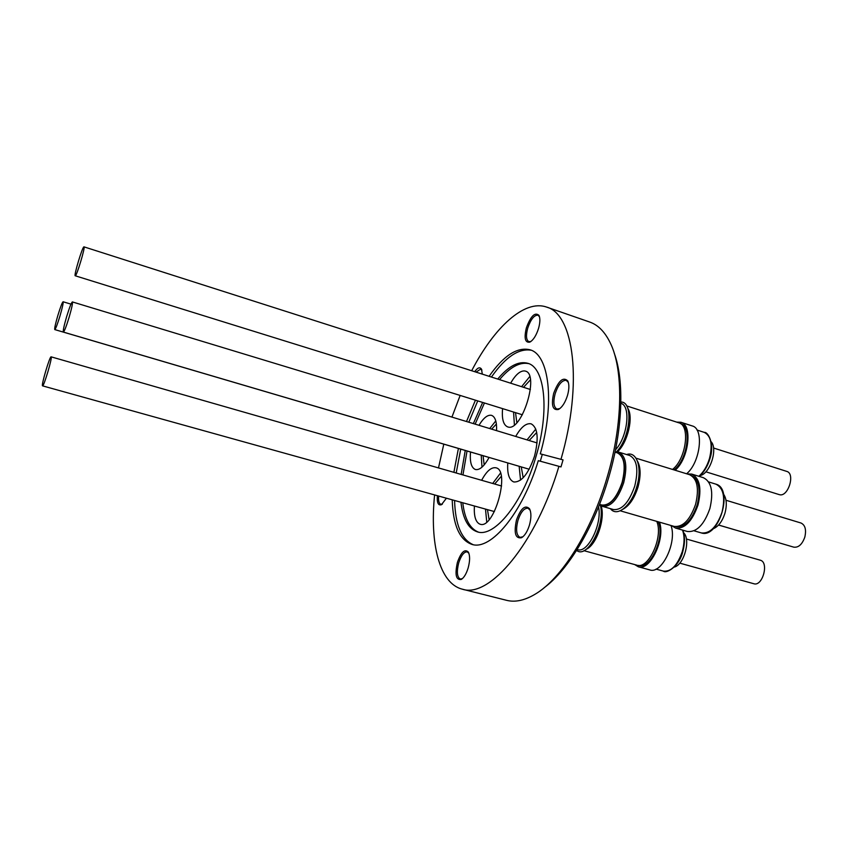 <?xml version="1.0" encoding="UTF-8"?>
<svg xmlns="http://www.w3.org/2000/svg" width="848" height="848" viewBox="0 0 848 848"><rect width="100%" height="100%" fill="white"/><g stroke="black" fill="none" stroke-linecap="round" stroke-linejoin="round"><path stroke-width="1.27" d="M489.699 428.547L495.783 420.915M478.993 425.304C483.498 417.863 487.685 414.545 491.575 415.361C495.211 416.781 496.886 421.869 496.578 430.636M491.66 429.141L496.387 424.032M60.017 315.838C57.41 324.349 55.661 328.939 54.77 329.586C54.399 328.558 55.417 323.862 57.844 315.509C60.431 307.04 62.18 302.46 63.091 301.761C63.473 302.747 62.445 307.432 60.017 315.838M486.741 521.986L485.501 509.086M492.699 483.466L500.458 473.142M481.632 480.297C486.551 471.149 491.321 466.983 495.953 467.799L496.027 467.82C510.655 470.534 493.992 529.714 480.106 524.202L479.512 523.99C475.537 521.838 473.831 515.838 474.403 506.002M489.116 519.644L487.462 509.637M494.66 484.028L501.263 476.375M51.134 356.849C52.693 356.828 43.757 387.027 42.548 385.851L42.506 385.829C41.107 385.331 49.884 355.778 51.113 356.838L51.134 356.849M520.555 480.106L519.156 466.294M515.711 436.444C521.043 427.063 526.184 422.866 531.155 423.841C537.802 427.625 538.915 438.384 534.526 456.118C528.484 473.767 521.573 482.385 513.782 481.961C509.097 480.042 507.093 473.703 507.782 462.944M523.184 477.763L521.255 466.909M66.6 316.802C69.409 307.623 71.338 302.662 72.377 301.92C72.854 303.001 71.773 308.089 69.144 317.184C66.314 326.427 64.384 331.388 63.367 332.077C62.9 330.943 63.982 325.855 66.6 316.802M510.644 383.179C515.436 374.848 520.047 370.756 524.499 370.915L525.378 371.106C539.826 374.021 521.827 431.918 508.016 427L507.698 426.915C503.383 425.06 501.677 418.954 502.588 408.619M75.271 275.791L75.228 275.78C73.628 276.013 82.351 246.895 83.888 246.863L83.973 246.853C85.606 246.524 76.67 276.257 75.271 275.791M614.206 353.128C624.499 380.667 622.877 429.629 608.705 477.445C594.512 526.513 568.383 570.004 544.098 587.77M434.6 494.925C429.639 543.42 439.391 583.509 462.287 589.169L506.616 600.331C515.086 602.483 524.541 600.469 534.982 594.289C561.365 578.983 591.469 531.664 607.242 476.958C623.11 423.576 623.503 369.378 610.157 342.677C604.815 331.78 598.01 324.911 589.752 322.06L546.568 307.071C524.308 299.249 494.151 327.445 471.689 370.735M516.496 519.994C520.81 508.312 525.145 504.56 529.502 508.736C531.378 512.51 531.367 517.948 529.459 525.05C527.445 531.463 524.817 535.682 521.573 537.717C515.404 538.915 513.708 533 516.496 519.994M530.17 510.231L527.975 508.228C524.096 508.016 520.746 512.097 517.937 520.439C515.669 529.65 516.358 535.289 520.004 537.367L522.909 536.773M457.401 562.415C461.058 552.186 464.683 548.709 468.276 552.006C470.089 555.535 470.046 560.867 468.138 568.001C466.305 573.873 464.015 577.689 461.259 579.438C456.012 580.276 454.729 574.605 457.401 562.415M468.88 553.267L467.206 551.868C464.004 551.751 461.174 555.419 458.715 562.86C456.531 571.722 457.04 577.117 460.241 579.036L462.393 578.622M474.689 371.7C477.572 367.661 479.82 366.792 481.441 369.081L482.332 374.138M481.908 370.205L480.678 369.113L476.004 372.113M526.375 327.816C530.784 315.986 534.993 311.841 538.978 315.392C540.293 318.286 540.155 322.622 538.554 328.399C536.243 335.554 533.339 340.133 529.83 342.136C525.092 342.952 523.947 338.172 526.375 327.816M539.476 316.696L537.918 315.18C534.123 315.064 530.731 319.389 527.721 328.144C525.792 335.564 526.173 340.069 528.855 341.67L531.018 341.415M553.691 393.292C558.482 380.657 563.167 376.533 567.757 380.9C569.315 384.282 569.231 389.126 567.503 395.433C565.213 402.599 562.203 407.273 558.472 409.457C552.631 410.591 551.041 405.206 553.691 393.292M568.351 382.416L566.252 380.339C561.991 380.105 558.291 384.557 555.154 393.684C553.034 402.037 553.627 407.157 556.924 409.043L559.85 408.577M473.354 423.587L482.66 402.429M497.723 379.056C508.577 366.092 518.584 360.835 527.742 363.273C544.893 367.502 549.801 410.771 536.01 456.457C522.718 503.108 494.299 537.876 477.371 531.855C468.393 528.876 462.923 519.008 460.941 502.26M528.654 363.612C519.686 361.831 509.977 367.173 499.525 379.628M484.441 402.98L475.134 424.127M540.293 453.85L563.051 459.892L540.293 453.85C555.122 402.016 549.059 354.591 529.968 349.779C517.269 346.726 503.648 355.566 489.105 376.3M475.431 400.182L466.506 421.52M542.285 454.454L540.293 461.217M531.166 350.224C518.669 348.168 505.429 357.103 491.427 377.042M477.742 400.903L468.806 422.209M462.287 589.169C489.296 598.593 535.925 543.939 558.927 466.326L560.973 466.941L563.051 459.892M443.801 444.14L438.49 467.926M616.443 451.857C630.265 438.109 633.615 402.482 621.414 402.037L620.874 401.984M676.672 422.113L680.87 422.251C692.784 424.763 688.905 458.641 675.146 470.237M778.877 494.49L779.46 494.67C788.11 497.384 795.562 473.534 786.721 471.393L713.539 448.009M599.536 504.348L601.879 505.026C609.871 505.694 616.623 498.136 622.125 482.353C625.951 466.421 624.393 456.606 617.461 452.906L615.033 452.164M601.921 505.207L602.006 505.228C610.051 505.906 616.835 498.295 622.368 482.427C626.227 466.4 624.658 456.531 617.673 452.811L617.588 452.779M616.114 452.493L617.503 452.758C624.488 456.478 626.057 466.347 622.199 482.374C616.666 498.253 609.871 505.853 601.826 505.175L600.522 504.634M599.483 504.496L602.568 506.394C610.899 507.093 617.938 499.228 623.672 482.798C627.647 466.209 626.025 455.991 618.796 452.143L615.044 452.058M602.568 506.394L613.507 509.563C621.934 510.295 629.015 502.482 634.739 486.105C638.692 469.58 637.007 459.372 629.672 455.493L618.796 452.143M610.443 508.673C616.931 517.598 631.474 505.874 636.784 486.699C642.561 467.948 636.795 450.733 626.63 454.56M623.927 508.503C629.905 504.698 634.558 497.553 637.866 487.059C640.675 476.703 640.653 468.382 637.802 462.107M620.259 510.803L674.149 526.407C682.905 527.318 690.06 519.951 695.593 504.316C699.303 488.49 697.31 478.622 689.615 474.7L636 458.174M622.92 509.266C629.354 505.811 634.378 498.423 637.993 487.091C640.993 475.887 640.791 467.153 637.378 460.909M676.142 526.714C684.781 527.435 691.809 520.131 697.215 504.804C700.861 489.307 698.943 479.544 691.438 475.537M675.58 528.081L687.304 531.473C696.568 532.459 704.094 524.827 709.871 508.567C713.698 492.105 711.546 481.812 703.395 477.689L691.724 474.085C699.77 478.187 701.868 488.501 697.999 505.016C692.212 521.34 684.739 529.025 675.58 528.081L671.764 525.718M687.24 473.968L691.724 474.085M713.115 528.813C718.32 526.693 722.273 521.488 724.955 513.188C727.118 504.952 726.63 498.582 723.503 494.077M718.585 525.018L793.77 547.151C798.498 547.755 802.176 544.427 804.805 537.144C806.48 529.756 805.208 525.039 800.989 523.015L725.994 500.256M577.149 549.515L577.509 549.621C587.675 553.691 602.377 524.117 598.561 506.828M576.513 550.522L577.721 551.147C588.597 557.083 605.302 523.693 600.384 505.291M586.986 548.635C596.981 543.653 605.345 517.842 600.882 505.631M583.901 550.67L636.848 565.16C648.466 569.75 663.581 536.816 656.765 521.372M586.095 549.324C596.345 545.391 605.578 518.679 601.105 505.768M638.618 565.383C650.236 569.973 665.245 536.943 658.249 521.806M659.468 522.156C665.648 538.883 650.045 571.393 638.279 566.761L649.759 569.898C661.684 574.562 677.319 542.211 670.991 525.495M638.279 566.761L634.686 564.567M674.245 567.089C684.018 564.948 690.95 539.678 683.679 532.745M753.522 583.647L753.808 583.731C762.479 586.816 769.274 562.415 760.349 560.221L760.084 560.146M718.563 525.05L741.438 531.749M615.51 449.79C627.69 436.932 631.124 405.694 620.842 403.309M617.196 451.857C627.149 443.175 633.424 418.509 628.061 409.266M617.429 451.878C627.764 442.645 633.816 416.76 627.7 408.195M672.538 469.432C686.127 459.065 690.526 425.251 678.803 422.802L626.598 405.885M674.043 469.898C687.558 459.86 692.106 426.205 680.488 423.618M686.615 473.778C700.469 462.266 704.243 428.484 692.191 425.919L680.87 422.251M700.151 475.558C710.03 473.767 718.097 448.815 711.09 441.681M560.994 459.277C583.148 382.883 573.82 314.004 546.568 307.071M460.146 395.433L451.931 417.089M446.419 498.221L441.437 504.708C438.204 505.747 436.847 502.747 437.377 495.698M452.217 499.832C453.012 525.103 459.552 539.943 471.838 544.363C490.727 550.988 522.495 513.21 538.289 460.665L558.927 466.326M458.397 448.444L453.881 472.336M438.639 496.048C438.268 500.786 438.988 503.521 440.812 504.263L442.444 504.019L441.437 504.708M460.708 449.122L456.203 473.004M454.57 500.49C455.344 524.795 461.513 539.519 473.078 544.639M461.153 474.424L465.245 450.458M467.036 450.977L462.955 474.933M462.764 502.758C464.672 518.87 469.866 528.643 478.325 532.078M516.835 422.643L515.52 412.637M523.545 387.303L530.392 379.862M514.397 424.912L513.57 412.033M521.605 386.688L529.703 376.597M529.141 440.515L536.71 432.501M527.043 439.879L535.798 429.099M484.187 464.905L483.063 455.705M481.971 467.174L481.229 455.164M489.095 457.443C484.219 466.305 479.65 470.333 475.41 469.516C471.35 467.831 469.718 461.99 470.502 452.005M698.837 476.279C703.543 472.177 707.094 466.241 709.49 458.471C712.786 444.564 711.059 435.872 704.285 432.385L696.982 430.021M656.034 569.103L663.433 571.128C671.171 571.902 677.446 565.393 682.269 551.624C684.559 543.261 684.643 536.084 682.523 530.085M722.008 512.234C725.475 497.31 723.439 487.95 715.903 484.155C733.944 488.628 718.85 539.095 701.317 532.926C709.871 533.858 716.772 526.968 722.008 512.234M701.179 532.883L694.014 530.806M704.285 432.385C708.144 431.674 714.853 444.341 709.946 458.641C707.561 466.4 703.978 472.315 699.187 476.396M682.841 530.18C685.078 536.212 685.036 543.388 682.746 551.741C679.078 566.824 666.157 573.926 663.433 571.128M489.073 457.475L54.77 329.586M494.405 511.567L42.548 385.851M537.049 442.921L72.377 301.92M522.379 414.778L75.228 275.78M530.032 509.998L529.502 508.736M468.827 553.193L468.276 552.006M481.897 370.173L481.441 369.081M539.434 316.622L538.978 315.392M568.234 382.183L567.757 380.9M779.164 494.596L705.854 471.806M708.631 481.918L715.903 484.155M753.808 583.731L679.757 563.136M760.221 560.178L686.382 539.01M559.616 408.694L558.472 409.457M530.943 341.447L529.83 342.136M462.319 578.665L461.259 579.438M522.675 536.911L521.573 537.717M530.392 389.497L83.973 246.853M529.184 469.241L63.367 332.077M501.581 486.01L51.113 356.838M70.988 304.146L63.091 301.761"/></g></svg>
